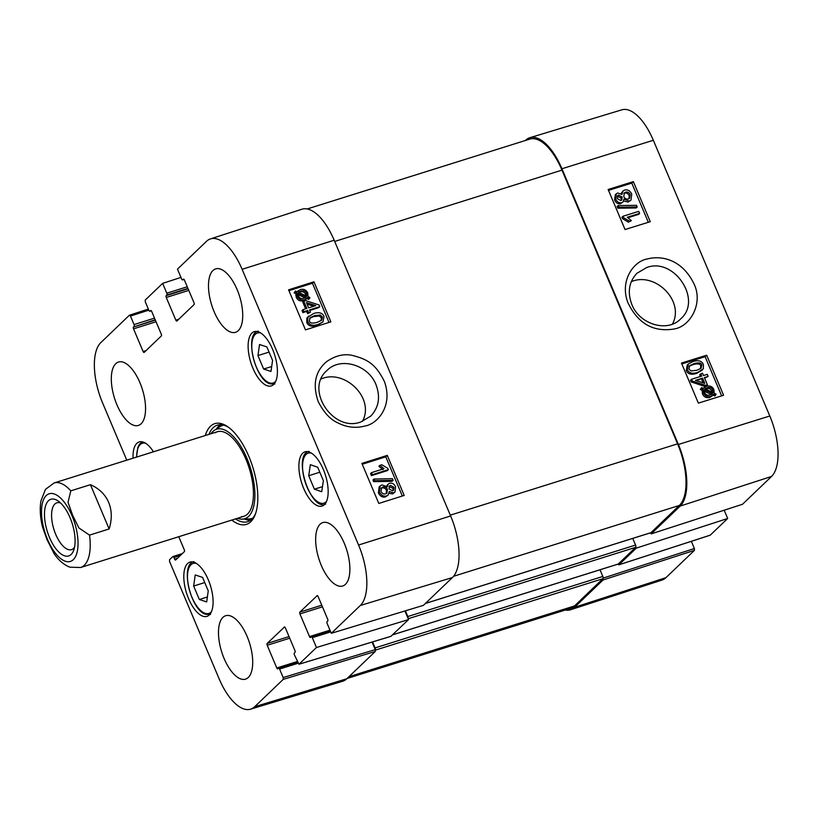 <?xml version="1.0" encoding="UTF-8"?>
<svg xmlns="http://www.w3.org/2000/svg" width="819" height="819" viewBox="0 0 819 819"><rect width="100%" height="100%" fill="white"/><g stroke="black" fill="none" stroke-linecap="round" stroke-linejoin="round"><path stroke-width="1.23" d="M307.166 208.968L529.78 139.117A49.836 21.929 72.6 0 1 561.967 170.117L677.589 443.837A49.836 21.929 72.6 0 1 679.361 505.446L650.972 532.647A1.843 0.809 72.6 0 1 650.818 532.739A1.843 0.809 72.6 0 1 650.644 532.749M405.395 610.82L407.811 616.533A1.843 0.809 72.6 0 1 408.077 618.437M632.749 538.411L635.564 545.075A1.843 0.809 72.6 0 1 635.626 547.358L618.243 564.025A1.843 0.809 72.6 0 1 618.089 564.117A1.843 0.809 72.6 0 1 617.915 564.127L618.806 564.854L710.175 535.216L727.692 518.478L636.312 548.116L618.806 564.854M372.553 641.932L375.082 647.911A1.843 0.809 72.6 0 1 375.337 649.815M600.02 569.789L602.835 576.443A1.843 0.809 72.6 0 1 602.897 578.726L574.508 605.937A49.836 21.929 72.6 0 1 570.403 608.425L347.082 678.49M42.445 526.781L47.103 539.834L54.187 553.777M90.428 484.684C99.109 488.493 105.19 494.4 108.661 502.385C111.978 510.462 112.131 519.318 109.132 528.961L89.517 535.124L78.849 527.907L72.676 515.325L68.018 502.282L70.813 490.837L90.428 484.684L109.132 528.961M74.519 547.297A24.539 10.801 72.6 0 1 71.56 549.641A24.539 10.801 72.6 0 1 55.712 534.367A24.539 10.801 72.6 0 1 56.869 502.815A24.539 10.801 72.6 0 1 60.637 503.04M49.498 537.479A29.709 13.073 -107.4 0 0 73.649 550.409A29.709 13.073 -107.4 0 0 72.256 523.699A29.709 13.073 -107.4 0 0 58.139 500.993A29.709 13.073 -107.4 0 0 45.219 507.156A29.709 13.073 -107.4 0 0 49.498 537.479M321.222 378.921C344.236 368.724 375.235 397.768 362.438 421.396M202.559 577.385L208.251 590.847L206.675 601.924L199.334 599.508L193.642 586.035L195.219 574.969L202.559 577.385M310.37 464.68L317.69 467.229L323.382 480.692L321.724 491.738L314.394 489.189L308.712 475.726L310.37 464.68M303.675 488.39A28.43 12.51 72.6 0 1 305.006 451.832A28.43 12.51 72.6 0 1 325.45 475.215A28.43 12.51 72.6 0 1 322.031 506.081A28.43 12.51 72.6 0 1 303.675 488.39M360.892 421.939C333.2 432.657 304.535 389.414 326.904 370.577C340.172 356.48 368.366 364.742 376.023 384.725C380.6 397.041 378.828 407.504 370.741 416.124L360.892 421.939M187.254 286.773L166.8 293.202A1.474 0.645 72.6 0 1 166.851 295.024L187.94 288.401M166.8 293.202L162.643 283.364L180.968 277.416M151.3 310.78L149.969 311.2A1.474 0.645 72.6 0 1 149.846 311.271A1.474 0.645 72.6 0 1 148.894 310.35L145.301 301.853L145.25 300.03L162.643 283.364M149.969 311.2L150.87 310.503M146.028 350.614L143.12 351.535A1.474 0.645 -107.4 0 0 144.072 352.446A1.474 0.645 -107.4 0 0 144.195 352.375L161.323 335.954A1.474 0.645 -107.4 0 0 161.271 334.132L151.689 311.435A1.474 0.645 -107.4 0 0 150.727 310.514A1.474 0.645 -107.4 0 0 150.614 310.585M143.12 351.535L133.528 328.828L156.05 321.765M155.364 320.137L133.477 327.006A1.474 0.645 -107.4 0 0 133.528 328.828M133.477 327.006L155.211 319.779M154.525 318.151L134.06 324.57A1.474 0.645 72.6 0 1 134.111 326.392M134.06 324.57L130.467 316.073L148.802 310.125M126.771 460.165L102.621 402.999A48.905 21.519 72.6 0 1 100.88 342.547L129.392 315.223L130.467 316.073M178.767 536.711L184.306 549.815A1.474 0.645 -107.4 0 1 184.357 551.637L175.655 559.971A1.474 0.645 -107.4 0 1 175.532 560.042A1.474 0.645 -107.4 0 1 174.58 559.121L173.874 557.452L180.426 555.405M372.072 642.076L375.256 649.61L283.169 677.548L283.22 679.381L254.709 706.705A48.905 21.519 72.6 0 1 250.583 709.172A48.905 21.519 72.6 0 1 219.093 678.726L169.594 561.558L169.543 559.735L172.799 556.613A1.474 0.645 72.6 0 1 172.922 556.541A1.474 0.645 72.6 0 1 173.874 557.452M283.169 677.548L279.576 669.051L297.973 663.277M297.246 661.557L276.791 667.976A1.474 0.645 -107.4 0 0 277.743 668.888A1.474 0.645 -107.4 0 0 277.866 668.816L278.501 668.202A1.474 0.645 72.6 0 1 278.624 668.13A1.474 0.645 72.6 0 1 279.576 669.051M276.791 667.976L267.199 645.28L289.721 638.206M289.035 636.578L267.148 643.447A1.474 0.645 -107.4 0 0 267.199 645.28M267.148 643.447L284.541 626.944M404.914 610.964L408.558 619.573L316.462 647.512L298.955 664.26L294.41 654.831A1.474 0.645 72.6 0 1 294.359 653.009L294.994 652.395A1.474 0.645 -107.4 0 0 294.942 650.573L285.36 627.876A1.474 0.645 -107.4 0 0 284.398 626.955A1.474 0.645 -107.4 0 0 284.275 627.026M316.462 647.512L312.305 637.684L330.712 631.91M329.975 630.18L309.521 636.598A1.474 0.645 -107.4 0 0 310.473 637.52A1.474 0.645 -107.4 0 0 310.596 637.448L311.23 636.834A1.474 0.645 72.6 0 1 311.353 636.762A1.474 0.645 72.6 0 1 312.305 637.684M309.521 636.598L299.928 613.902L322.451 606.838M321.765 605.21L299.877 612.08A1.474 0.645 -107.4 0 0 299.928 613.902M299.877 612.08L317.281 595.577M184.029 279.412L182.698 279.832A1.474 0.645 72.6 0 1 182.586 279.903A1.474 0.645 72.6 0 1 181.623 278.982L177.467 269.144L206.501 241.329A48.905 21.519 72.6 0 1 210.442 238.913A48.905 21.519 72.6 0 1 242.117 269.308L358.579 545.034A48.905 21.519 72.6 0 1 360.319 605.487L331.296 633.302L327.139 623.464A1.474 0.645 72.6 0 1 327.088 621.641L327.733 621.027A1.474 0.645 -107.4 0 0 327.672 619.195L318.089 596.498A1.474 0.645 -107.4 0 0 317.137 595.587A1.474 0.645 -107.4 0 0 317.014 595.659M182.698 279.832L183.61 279.136M178.757 319.246L175.85 320.157A1.474 0.645 -107.4 0 0 176.802 321.079A1.474 0.645 -107.4 0 0 176.924 321.007L194.062 304.586A1.474 0.645 -107.4 0 0 194.011 302.754L184.418 280.057A1.474 0.645 -107.4 0 0 183.466 279.136A1.474 0.645 -107.4 0 0 183.343 279.218M175.85 320.157L166.257 297.461L188.779 290.397M188.094 288.769L166.206 295.639A1.474 0.645 -107.4 0 0 166.257 297.461M166.206 295.639L166.851 295.024M133.067 458.19A28.43 12.51 72.6 0 1 139.169 441.953A28.43 12.51 72.6 0 1 153.46 451.791M252.917 368.222A28.43 12.51 72.6 0 1 254.248 331.664A28.43 12.51 72.6 0 1 274.693 355.047A28.43 12.51 72.6 0 1 271.273 385.913A28.43 12.51 72.6 0 1 252.917 368.222M214.097 311.629A33.231 14.619 72.6 0 1 215.663 268.898A33.231 14.619 72.6 0 1 239.557 296.232A33.231 14.619 72.6 0 1 235.555 332.309A33.231 14.619 72.6 0 1 214.097 311.629M116.922 404.77A33.231 14.619 72.6 0 1 118.489 362.039A33.231 14.619 72.6 0 1 142.383 389.363A33.231 14.619 72.6 0 1 138.38 425.44A33.231 14.619 72.6 0 1 116.922 404.77M224.089 658.456A33.231 14.619 72.6 0 1 225.645 615.724A33.231 14.619 72.6 0 1 249.539 643.048A33.231 14.619 72.6 0 1 245.546 679.135A33.231 14.619 72.6 0 1 224.089 658.456M321.263 565.325A33.231 14.619 72.6 0 1 322.819 522.594A33.231 14.619 72.6 0 1 346.713 549.918A33.231 14.619 72.6 0 1 342.721 585.994A33.231 14.619 72.6 0 1 321.263 565.325M188.595 598.679A28.43 12.51 72.6 0 1 189.936 562.121A28.43 12.51 72.6 0 1 210.381 585.503A28.43 12.51 72.6 0 1 206.951 616.369A28.43 12.51 72.6 0 1 188.595 598.679M231.808 520.065A52.795 23.229 -107.4 0 0 255.241 514.527A52.795 23.229 -107.4 0 0 248.884 456.49A52.795 23.229 -107.4 0 0 227.682 426.699A52.795 23.229 -107.4 0 0 205.282 435.534M308.712 475.726L319.809 472.235M314.394 489.189L322.481 486.65M193.642 586.035L204.75 582.555M199.334 599.508L207.381 596.979M266.871 346.918L272.563 360.38L270.987 371.457L263.646 369.041L257.954 355.579L259.531 344.502L266.871 346.918M257.954 355.579L269.062 352.098M263.646 369.041L271.693 366.523M220.342 424.703A50.573 22.246 -107.4 0 0 216.451 428.961M244.727 519.082A50.573 22.246 -107.4 0 0 250.348 520.352M237.51 518.284A46.908 20.639 -107.4 0 0 242.25 519.154A46.908 20.639 -107.4 0 0 250.409 467.803A46.908 20.639 -107.4 0 0 214.373 430.313A46.908 20.639 -107.4 0 0 212.807 431.572A46.908 20.639 -107.4 0 0 210.985 433.742M241.492 516.687A44.298 19.492 -107.4 0 0 249.201 468.181A44.298 19.492 -107.4 0 0 215.172 432.78M331.296 633.302L423.392 605.364L452.416 577.538A49.836 21.929 -107.4 0 0 450.634 515.939L334.172 240.213A49.836 21.929 -107.4 0 0 301.904 209.234L210.442 238.913M390.898 636.322L408.558 619.573M250.583 709.172L342.598 681.285A49.836 21.929 -107.4 0 0 346.795 678.767L375.307 651.443L375.256 649.61M308.64 307.852L306.429 302.62L315.796 305.589L308.64 307.852M313.759 306.234L307.064 304.115M306.849 308.415L303.788 301.177L305.579 300.614L319.072 304.975L319.789 306.654L309.5 309.899L310.452 312.152L308.661 312.715L307.709 310.462L303.91 311.67L303.05 309.623L306.849 308.415M305.6 308.814L302.795 302.15L303.788 301.177M309.746 310.483L318.786 307.627L319.789 306.654M308.661 312.715L307.668 313.687L310.452 312.152M307.668 313.687L306.716 311.435L307.709 310.462M306.716 311.435L302.917 312.643L303.91 311.67M302.917 312.643L302.047 310.596L303.05 309.623M306.275 296.908L303.992 298.331C301.29 299.007 299.426 298.208 298.392 295.956L298.229 293.315L306.275 296.908M305.159 297.829L298.065 294.666M306.736 296.079L298.659 292.475L300.952 291.011C303.747 290.315 305.63 291.114 306.603 293.397L306.736 296.079M298.659 292.475L299.59 291.625L298.659 292.475M305.927 295.72L305.6 294.369C304.627 292.086 302.743 291.288 299.959 291.984L298.587 292.598M309.858 297.471L309.582 298.382L307.678 297.522L304.648 299.774C301.157 300.563 298.7 299.426 297.256 296.365L296.939 292.741L295.106 291.922L295.383 291.021L297.297 291.871L300.317 289.557C303.788 288.718 306.265 289.875 307.76 293.028L308.046 296.662L309.858 297.471M306.818 298.566L305.477 299.836L306.818 298.566L308.579 299.355L309.582 298.382M305.477 299.836L303.644 300.747C300.163 301.535 297.696 300.399 296.253 297.338L295.935 293.714L296.939 292.741M295.935 293.714L294.113 292.905L295.106 291.922M294.113 292.905L295.383 291.021M297.143 291.799L298.28 290.694M393.007 490.683L393.018 488.308L389.025 486.537M390.458 485.391L394.021 487.336L393.581 490.284L392.629 490.837L389.056 488.923L389.434 485.974L390.458 485.391L389.455 486.363M386.333 493.519L386.435 490.335C385.401 488.308 383.876 487.53 381.838 488.011L381.111 488.339M382.842 487.039C384.879 486.558 386.404 487.336 387.428 489.363L386.896 493.099L385.626 493.826C383.589 494.307 382.053 493.519 381.019 491.461L381.541 487.817L382.842 487.039L381.838 488.011M389.496 483.302C392.076 482.657 394.113 483.824 395.597 486.793L394.993 492.086L393.509 492.946L389.291 491.482L388.226 494.963L386.548 495.925C383.507 496.683 381.132 495.352 379.422 491.953L380.139 485.974L381.961 484.92L387.326 486.844L388.196 484.049L389.496 483.302M394.993 492.086L392.516 493.918L389.189 493.304M388.226 494.963L385.544 496.908C382.504 497.655 380.139 496.324 378.419 492.925L379.136 486.947L380.139 485.974M386.558 485.964L388.196 484.049M392.414 478.685L393.11 480.343L374.662 480.692L373.966 479.043L392.414 478.685M374.662 480.692L373.669 481.664L392.106 481.316L393.11 480.343M373.669 481.664L372.962 480.016L373.966 479.043M371.56 472.624L383.968 468.703L379.893 465.346L381.777 464.752L387.796 468.314L388.349 469.635L372.42 474.672L371.56 472.624L370.557 473.597L371.416 475.644L372.42 474.672M382.964 469.676L378.89 466.318L379.893 465.346M371.416 475.644L387.356 470.608L388.349 469.635M321.109 320.628L321.365 317.885L319.277 315.991L313.472 316.625L309.643 318.304M314.476 315.653L320.28 315.018L322.369 316.912L321.713 320.147L317.281 322.307C312.438 323.638 309.807 323.218 309.387 321.038L310.043 317.813L314.476 315.653L313.472 316.625M323.986 316.431L322.993 321.887L318.171 324.416C312.786 326.126 309.326 325.163 307.79 321.55L307.821 317.24L313.575 313.544C318.99 311.834 322.461 312.797 323.986 316.431M322.993 321.887L317.168 325.399C311.793 327.098 308.323 326.136 306.787 322.522L306.818 318.212L308.702 316.114M402.324 496.017L385.769 456.828L362.244 464.26M329.003 322.44L312.448 283.251L288.923 290.694M387.274 455.374L404.197 495.423L378.798 503.45L361.885 463.4L387.274 455.374L385.769 456.828M313.953 281.797L330.876 321.847L305.477 329.873L288.564 289.824L313.953 281.797L312.448 283.251M318.181 401.525C323.74 412.407 330.262 419.502 337.745 422.819C346.683 427.436 355.845 428.48 365.233 425.952C376.986 424.068 393.325 406.429 384.48 381.726C375.337 362.96 366.349 359.07 351.996 355.323C343.632 353.593 335.135 355.733 326.494 361.732C315.213 371.355 312.438 384.623 318.181 401.525M255.661 513.339A50.573 22.246 72.6 0 1 247.645 521.683A50.573 22.246 72.6 0 1 235.524 518.908M208.999 434.367A50.573 22.246 72.6 0 1 217.363 425.163A50.573 22.246 72.6 0 1 228.706 427.436M631.275 281.623L632.36 281.255C655.558 272.277 684.858 301.044 672.44 324.109M650.675 532.79L651.146 533.896L742.516 504.269L771.539 476.453A48.905 21.519 -107.4 0 0 769.799 416.001L653.337 140.274A48.905 21.519 -107.4 0 0 621.846 109.828L529.832 137.715A49.836 21.929 72.6 0 1 561.926 168.755L678.388 444.471A49.836 21.929 72.6 0 1 680.169 506.081L651.146 533.896M525.348 140.51L525.624 140.233A49.836 21.929 72.6 0 1 529.832 137.715M603.091 578.357L603.06 579.975L574.549 607.299A49.836 21.929 72.6 0 1 570.526 609.766A49.836 21.929 72.6 0 1 565.264 610.032M636.312 548.116L635.831 546.969M702.569 378.132L704.78 383.364L695.464 380.344L702.569 378.132L696.498 380.681M703.091 382.811L701.525 379.115M704.35 377.579L707.411 384.817L705.63 385.37L692.209 380.948L691.492 379.269L701.709 376.085L700.757 373.833L702.528 373.28L703.48 375.532L707.258 374.355L708.118 376.402L704.35 377.579M705.63 385.37L704.586 386.363L707.411 384.817M704.586 386.363L691.164 381.93L692.209 380.948M691.164 381.93L690.448 380.251L691.492 379.269M700.419 376.484L699.713 374.815L700.757 373.833M704.596 378.163L708.118 376.402M712.08 392.465L711.742 391.052C710.708 388.79 708.855 387.991 706.162 388.646L705.057 389.117M712.192 392.352L713.124 391.472L712.96 392.7L705.22 388.779M704.944 389.066L707.217 387.663C709.899 387.008 711.752 387.807 712.786 390.059L713.124 391.472M704.494 389.885L712.53 393.529L710.247 394.973C707.483 395.659 705.609 394.85 704.627 392.567L704.494 389.885M711.414 394.482L704.299 391.267M701.381 388.482L701.658 387.571L703.562 388.441L706.562 386.21C710.022 385.452 712.469 386.599 713.912 389.66L714.24 393.274L716.052 394.103L715.786 395.004L713.881 394.144L710.892 396.427C707.442 397.246 704.975 396.079 703.49 392.925L703.193 389.301L701.381 388.482L700.337 389.465L701.658 387.571M703.388 388.36L704.749 387.111M713.021 395.208L714.741 395.986L715.786 395.004M712.868 395.362L709.848 397.41C706.398 398.229 703.93 397.061 702.446 393.919L702.149 390.284L703.193 389.301M702.149 390.284L700.337 389.465M620.792 200.553L617.25 198.587L617.7 195.639L618.621 195.117L622.184 197.041L621.785 200L620.792 200.553M621.171 200.409L621.13 198.024L617.26 196.222M628.357 198.956C626.34 199.427 624.815 198.638 623.791 196.611L624.334 192.864L625.573 192.168C627.6 191.697 629.125 192.496 630.159 194.553L629.616 198.229L628.357 198.956M629.023 198.669L629.115 195.546C628.081 193.479 626.555 192.68 624.528 193.161L623.894 193.427M621.754 202.641C619.195 203.266 617.168 202.098 615.683 199.119L616.298 193.816L617.741 192.997L621.938 194.482L623.024 190.981L624.651 190.069C627.671 189.332 630.036 190.673 631.746 194.072L631.009 200.071L629.238 201.075L623.904 199.119L623.024 201.935L620.71 203.624C618.15 204.259 616.123 203.081 614.629 200.112L615.253 194.799L616.298 193.816M621.007 193.601L623.024 190.981M631.009 200.071L628.193 202.058L623.648 201.024M623.024 201.935L620.71 203.624M618.867 207.227L618.171 205.569L636.506 205.334L637.202 206.982L618.867 207.227L617.823 208.21L617.127 206.562L618.171 205.569M617.823 208.21L636.158 207.975L637.202 206.982M639.608 213.401L627.293 217.24L631.347 220.618L629.473 221.202L623.484 217.608L622.931 216.288L638.748 211.353L639.608 213.401L638.564 214.394L628.009 217.68M629.473 221.202L628.429 222.184L631.347 220.618M628.429 222.184L622.44 218.591L623.484 217.608M622.44 218.591L621.887 217.27L622.931 216.288M696.754 370.311L690.99 370.915L688.902 369.021L689.588 365.755L693.949 363.656C698.75 362.356 701.371 362.797 701.801 364.977L701.115 368.222L696.754 370.311M700.491 368.714L700.757 365.96C700.327 363.779 697.706 363.349 692.894 364.65L689.168 366.257M687.295 369.492L688.339 363.984L693.048 361.548C698.402 359.879 701.842 360.862 703.378 364.475L703.357 368.775L697.645 372.43C692.27 374.099 688.82 373.116 687.295 369.492L686.25 370.475L687.295 364.967L688.339 363.984M702.426 369.953L696.6 373.413C691.226 375.082 687.776 374.109 686.25 370.475M648.331 222.287L631.787 183.108L608.507 190.366M721.652 395.864L705.108 356.685L681.828 363.943M650.266 221.683L625.051 229.545L608.138 189.486L633.353 181.634L650.266 221.683M633.353 181.634L631.787 183.108M723.586 395.26L698.372 403.122L681.459 363.063L706.674 355.211L723.586 395.26M706.674 355.211L705.108 356.685M631.828 304.463C627.252 292.127 628.982 281.716 637.008 273.229L646.754 267.516C674.17 257.023 702.774 300.286 680.63 318.929C667.505 332.78 639.485 324.488 631.828 304.463M693.877 283.63C682.237 259.828 661.957 255.057 647.205 258.988C633.65 261.23 619.502 280.733 627.866 302.6C637.909 323.485 653.234 332.299 673.832 329.043C690.325 326.761 703.634 303.102 693.877 283.63M724.191 510.206L727.692 518.478M691.349 541.328L694.389 548.515L603.132 578.112M570.526 609.766L661.977 580.087A48.905 21.519 -107.4 0 0 665.929 577.671L694.44 550.348L694.389 548.515M679.361 505.446L453.552 576.3M677.589 443.837L450.307 515.151M650.972 532.647L425.399 603.429M635.564 545.075L407.811 616.533M635.626 547.358L408.19 618.724M618.243 564.025L392.67 634.797M602.835 576.443L375.082 647.911M602.897 578.726L375.419 650.102M574.508 605.937L348.945 676.709M561.967 170.117L334.684 241.441M42.568 527.252C40.182 517.577 39.65 508.783 40.95 500.859L45.485 489.352L54.115 482.964A44.298 19.492 72.6 0 1 70.813 490.837M89.517 535.124A44.298 19.492 72.6 0 1 80.641 567.506L243.867 516.287M72.062 515.847A35.442 15.592 72.6 0 1 65.377 561.25A35.442 15.592 72.6 0 1 41.923 505.743A35.442 15.592 72.6 0 1 72.062 515.847M211.486 611.619A26.208 11.527 72.6 0 1 205.149 613.339A26.208 11.527 72.6 0 1 188.196 584.653A26.208 11.527 72.6 0 1 196.365 563.431M326.556 501.33A26.208 11.527 72.6 0 1 305.047 481.613A26.208 11.527 72.6 0 1 311.435 453.142M136.701 457.053A26.208 11.527 72.6 0 1 145.598 443.263M275.798 381.163A26.208 11.527 72.6 0 1 269.461 382.882A26.208 11.527 72.6 0 1 252.508 354.187A26.208 11.527 72.6 0 1 260.677 332.975M220.905 424.713A50.246 22.103 -107.4 0 0 219.001 426.197A50.246 22.103 -107.4 0 0 216.994 428.603M245.383 519.062A50.246 22.103 -107.4 0 0 250.809 520.014M242.25 519.154L249.222 518.939A48.802 21.468 -107.4 0 0 252.754 518.161M223.567 425.133A48.802 21.468 -107.4 0 0 220.219 426.515L214.373 430.313M299.959 291.984L300.952 291.011M305.6 294.369L306.603 293.397M303.644 300.747L304.648 299.774M296.253 297.338L297.256 296.365M295.751 295.424L296.754 294.451M393.018 488.308L394.021 487.336M386.435 490.335L387.428 489.363M392.516 493.918L393.509 492.946M385.544 496.908L386.548 495.925M378.419 492.925L379.422 491.953M319.277 315.991L320.28 315.018M321.365 317.885L322.369 316.912M317.168 325.399L318.171 324.416M306.787 322.522L307.79 321.55M306.818 318.212L307.821 317.24M450.634 515.939L358.579 545.034M334.172 240.213L242.117 269.308M148.352 309.08L129.658 315.141M182.258 553.644L173.065 556.531M177.498 558.21L174.58 559.121M297.532 662.233L278.767 668.12M283.22 679.381L375.307 651.443M391.165 636.24L299.078 664.178M330.272 630.865L311.496 636.752M346.795 678.767L254.709 706.705M452.416 577.538L360.319 605.487M706.162 388.646L707.217 387.663M711.742 391.052L712.786 390.059M709.848 397.41L710.892 396.427M702.446 393.919L703.49 392.925M617.577 196.099L618.621 195.117M621.13 198.024L622.184 197.041M624.528 193.161L625.573 192.168M629.115 195.546L630.159 194.553M614.629 200.112L615.683 199.119M628.193 202.058L629.238 201.075M692.894 364.65L693.949 363.656M700.757 365.96L701.801 364.977M696.6 373.413L697.645 372.43M561.926 168.755L653.337 140.274M678.388 444.471L769.799 416.001M710.298 535.145L618.918 564.782M603.06 579.975L694.44 550.348M574.549 607.299L665.929 577.671M680.169 506.081L771.539 476.453M650.818 532.739L425.337 603.49M618.089 564.117L392.598 634.868M54.115 482.964L217.342 431.746M53.941 553.419C58.487 560.237 63.81 564.823 69.932 567.198L80.641 567.506M309.029 451.341C292.352 454.422 310.155 511.179 325.604 504.176M142.25 441.84L139.465 444.246L137.879 447.235L136.497 457.115M210.534 614.475L205.958 614.352C190.694 610.779 179.689 563.933 193.949 561.639M258.261 331.173C244.001 333.466 255.006 380.313 270.27 383.886L274.846 384.009M184.05 279.443L182.586 279.903M151.32 310.81L149.846 311.271M182.32 553.593L172.922 556.541M297.522 662.202L278.624 668.13M298.945 664.26L391.042 636.322M330.252 630.835L311.353 636.762"/></g></svg>
